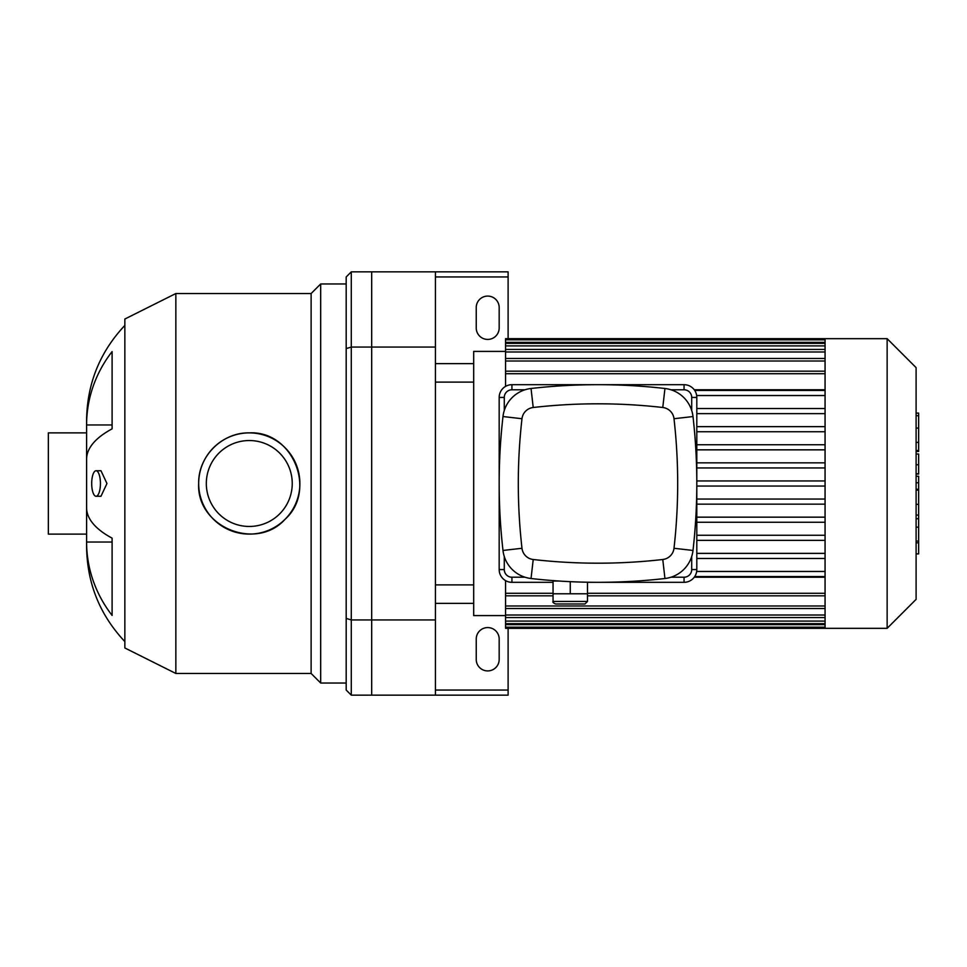 <?xml version="1.0" encoding="UTF-8"?>
<svg xmlns="http://www.w3.org/2000/svg" width="967" height="967" viewBox="0 0 967 967"><rect width="100%" height="100%" fill="white"/><g stroke="black" fill="none" stroke-linecap="round" stroke-linejoin="round"><path stroke-width="1.45" d="M346.186 348.579L346.186 276.949L351.287 271.848L351.287 347.068L346.186 348.579L346.186 618.421L351.287 619.932L351.287 347.068L371.679 347.068L371.679 619.932L351.287 619.932L351.287 695.152L346.186 690.051L346.186 618.421M351.287 271.848L371.679 271.848L371.679 695.152L351.287 695.152M91.696 483.5A12.752 4.364 90 0 1 96.059 470.748A12.752 4.364 90 0 1 100.423 483.5A12.752 4.364 90 0 1 96.059 496.252A12.752 4.364 90 0 1 91.696 483.5M96.059 470.748L100.979 470.748L106.962 483.5L100.979 496.252L96.059 496.252M112.099 615.423A136.432 126.048 180 0 1 86.595 542.04L112.099 542.04L112.099 538.148L112.099 615.423M124.852 325.408C99.855 352.036 87.103 383.609 86.595 420.137L86.595 424.96A136.432 126.048 0 0 1 112.099 351.577L112.099 428.852A136.432 52.206 180 0 0 86.595 459.252L86.595 507.748A136.432 52.206 0 0 0 112.099 538.148M112.099 424.96L86.595 424.96L86.595 546.863C87.103 583.391 99.855 614.964 124.852 641.592M198.67 483.5A50.622 50.622 0 0 1 274.592 439.671A50.622 50.622 0 0 1 274.592 527.329A50.622 50.622 0 0 1 198.67 483.5C198.054 456.351 222.156 432.261 249.281 432.878C292.675 430.52 317.297 490.281 285.096 519.267C256.134 551.516 196.313 526.93 198.67 483.5M206.322 483.5A42.971 42.971 0 0 1 270.772 446.295A42.971 42.971 0 0 1 270.772 520.705A42.971 42.971 0 0 1 206.322 483.5M175.849 673.467L175.849 293.533L124.852 319.025L124.852 647.975L175.849 673.467L311.12 673.467L320.681 683.028L346.186 683.028M175.849 293.533L311.12 293.533L311.12 673.467M311.12 293.533L320.681 283.972L320.681 683.028M320.681 283.972L346.186 283.972M86.595 534.122L48.35 534.122L48.35 432.878L86.595 432.878M499.177 639.042L499.177 659.446A11.471 11.471 0 0 1 487.706 670.917A11.471 11.471 0 0 1 476.235 659.446L476.235 639.042A11.471 11.471 0 0 1 487.706 627.571A11.471 11.471 0 0 1 499.177 639.042M499.177 307.554L499.177 327.958A11.471 11.471 0 0 1 487.706 339.429A11.471 11.471 0 0 1 476.235 327.958L476.235 307.554A11.471 11.471 0 0 1 487.706 296.083A11.471 11.471 0 0 1 499.177 307.554M508.11 338.668L508.11 276.949L435.428 276.949M508.11 276.949L508.11 271.848L435.428 271.848L435.428 695.152L508.11 695.152L508.11 690.051L435.428 690.051M435.428 363.652L473.685 363.652M508.11 690.051L508.11 628.332M435.428 603.348L473.685 603.348M435.428 619.932L371.679 619.932L371.679 695.152L435.428 695.152M435.428 271.848L371.679 271.848L371.679 347.068L435.428 347.068M825.069 339.84L825.069 628.332L887.138 628.332L887.138 338.668L825.069 338.668L825.069 339.84L505.56 339.816L505.56 338.668L825.069 338.668M887.138 338.668L916.1 367.629L916.1 599.371L887.138 628.332M825.069 413.634L696.808 413.634M825.069 426.64L696.808 426.64M825.069 431.741L696.808 431.741M825.069 444.735L696.808 444.735M825.069 449.836L696.808 449.836M825.069 462.842L696.808 462.842M825.069 467.943L696.808 467.943M825.069 480.95L696.808 480.95M825.069 486.05L696.808 486.05M825.069 499.057L696.808 499.057M825.069 504.158L696.808 504.158M825.069 517.164L696.808 517.164M825.069 522.265L696.808 522.265M825.069 535.259L696.808 535.259M825.069 540.36L696.808 540.36M825.069 553.366L696.808 553.366M825.069 558.467L696.808 558.467M825.069 389.774L694.246 389.774M505.56 615.592L473.685 615.592L473.685 351.408L505.56 351.408M694.246 577.226L825.069 577.226M505.56 386.401L505.56 339.816M505.56 580.599L505.56 628.332L825.069 628.332M825.069 571.473L696.663 571.473M825.069 576.574L694.705 576.574M825.069 390.426L694.705 390.426M825.069 395.527L696.663 395.527M825.069 408.533L696.808 408.533M435.428 382.11L473.685 382.11M916.1 476.26L918.65 476.26L918.65 553.886L916.1 553.886M918.65 542.813L916.1 542.813M918.65 541.049L916.1 541.049M918.65 527.124L916.1 527.124M918.65 518.735L916.1 518.735M918.65 515.073L916.1 515.073M918.65 504.327L916.1 504.327M918.65 414.081L918.65 451.468L916.1 451.468M918.65 415.701L916.1 415.701M916.1 454.019L918.65 454.019L918.65 474.06L916.1 474.06M918.65 464.752L916.1 464.752M918.65 489.278L916.1 489.278M555.602 603.988L584.926 603.988L587.477 601.438L553.051 601.438C552.399 602.054 553.257 602.9 555.602 603.988M559.216 581.034L553.051 581.034L553.051 593.786L587.477 593.786L587.477 601.438M570.264 581.663L570.264 593.786M587.477 582.219L587.477 593.786M525.008 577.214L511.93 577.214A7.651 7.651 0 0 1 504.278 569.563L504.278 556.496M504.278 410.504L504.278 397.437A7.651 7.651 0 0 1 511.93 389.786L525.008 389.786M587.477 582.315L684.056 582.315A12.752 12.752 0 0 0 696.808 569.563L696.808 397.437A12.752 12.752 0 0 0 684.056 384.685L511.93 384.685A12.752 12.752 0 0 0 499.177 397.437L499.177 569.563A12.752 12.752 0 0 0 511.93 582.315L553.051 582.315M691.707 556.496L691.707 569.563A7.651 7.651 0 0 1 684.056 577.214L670.989 577.214M670.989 389.786L684.056 389.786A7.651 7.651 0 0 1 691.707 397.437L691.707 410.504M662.77 559.506A571.352 571.352 0 0 1 533.216 559.506A12.752 12.752 0 0 1 521.987 548.277A571.352 571.352 0 0 1 521.987 418.723A12.752 12.752 0 0 1 533.216 407.494A571.352 571.352 0 0 1 662.77 407.494A12.752 12.752 0 0 1 673.999 418.723A571.352 571.352 0 0 1 673.999 548.277A12.752 12.752 0 0 1 662.77 559.506L664.945 578.508A31.875 31.875 0 0 0 693.001 550.453A590.474 590.474 0 0 0 693.001 416.547A31.875 31.875 0 0 0 664.945 388.492A590.474 590.474 0 0 0 531.04 388.492A31.875 31.875 0 0 0 502.985 416.547A590.474 590.474 0 0 0 502.985 550.453A31.875 31.875 0 0 0 531.04 578.508A590.474 590.474 0 0 0 664.945 578.508M825.069 373.721L505.56 373.721M825.069 361.017L505.56 361.017M825.069 351.988L505.56 351.988M825.069 345.896L505.56 345.896M825.069 342.366L505.56 342.366M825.069 593.279L587.477 593.279M553.051 593.279L505.56 593.279M825.069 605.983L505.56 605.983M825.069 615.012L505.56 615.012M825.069 621.104L505.56 621.104M825.069 624.634L505.56 624.634M918.65 490.1L916.1 490.1M918.65 442.378L916.1 442.378M918.65 450.489L916.1 450.489M918.65 428.055L916.1 428.055M918.65 473.782L916.1 473.782M918.65 482.775L916.1 482.775M499.177 569.563L504.278 569.563M504.278 397.437L499.177 397.437M511.93 582.315L511.93 577.214M511.93 389.786L511.93 384.685M684.056 582.315L684.056 577.214M684.056 389.786L684.056 384.685M696.808 569.563L691.707 569.563M691.707 397.437L696.808 397.437M533.216 559.506L531.04 578.508M693.001 550.453L673.999 548.277M521.987 548.277L502.985 550.453M693.001 416.547L673.999 418.723M521.987 418.723L502.985 416.547M664.945 388.492L662.77 407.494M533.216 407.494L531.04 388.492M505.56 371.171L825.069 371.171M505.56 358.467L825.069 358.467M505.56 349.438L825.069 349.438M505.56 343.345L825.069 343.345M825.069 595.829L587.477 595.829M553.051 595.829L505.56 595.829M825.069 608.533L505.56 608.533M825.069 617.562L505.56 617.562M825.069 623.655L505.56 623.655M825.069 627.184L505.56 627.184M435.428 584.89L473.685 584.89M918.65 413.114L916.1 413.114M553.051 593.786L553.051 601.438"/></g></svg>
